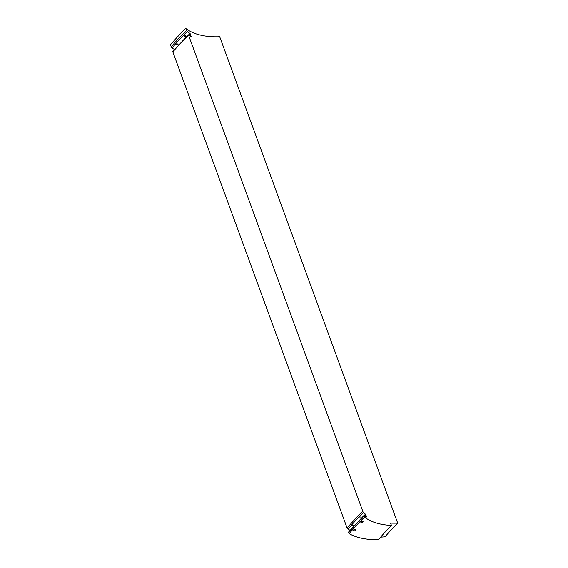 <?xml version="1.0" encoding="UTF-8"?>
<svg xmlns="http://www.w3.org/2000/svg" width="568" height="568" viewBox="0 0 568 568"><rect width="100%" height="100%" fill="white"/><g stroke="black" fill="none" stroke-linecap="round" stroke-linejoin="round"><path stroke-width="0.85" d="M174.603 49.416A66.151 35.543 -20.1 0 1 171.919 48.074L170.315 44.957A265.249 142.518 -20.1 0 1 185.722 28.4L187.241 31.574A66.151 35.543 -20.1 0 0 190.003 33.434L191.246 36.835A66.151 35.543 -20.1 0 1 188.484 34.975L363.293 512.655A66.151 35.543 -20.1 0 0 365.501 514.175A260.165 139.785 159.9 0 0 364.273 515.417M380.624 537.143A66.151 35.543 -20.1 0 0 385.097 536.767A218.758 117.541 -20.1 0 1 397.685 523.085L219.709 36.742A66.151 35.543 -20.1 0 1 198.402 34.584A66.151 35.543 -20.1 0 1 185.722 28.4M397.685 523.085A66.151 35.543 -20.1 0 1 390.578 523.085L391.43 525.407A226.575 121.737 159.9 0 0 378.558 539.6A66.151 35.543 -20.1 0 1 363.421 538.578A66.151 35.543 -20.1 0 1 349.135 533.622L348.688 532.386A265.249 142.518 -20.1 0 1 351.904 528.68A265.249 142.518 -20.1 0 1 364.095 515.829L364.55 517.065A265.249 142.518 -20.1 0 0 349.135 533.622M366.523 516.965L366.523 516.965A66.151 35.543 -20.1 0 1 364.308 515.439L364.095 515.829L364.308 515.439M176.705 44.375A0.781 0.419 -20.1 0 1 177.479 43.97A0.781 0.419 -20.1 0 1 178.082 44.169A0.781 0.419 -20.1 0 1 177.99 44.503A0.781 0.419 -20.1 0 1 177.223 44.9A0.781 0.419 -20.1 0 1 176.612 44.709A0.781 0.419 -20.1 0 1 176.705 44.375M184.302 36.175A0.781 0.419 -20.1 0 1 185.069 35.791A0.781 0.419 -20.1 0 1 185.658 35.99A0.781 0.419 -20.1 0 1 185.544 36.345A0.781 0.419 -20.1 0 1 184.778 36.728A0.781 0.419 -20.1 0 1 184.188 36.529A0.781 0.419 -20.1 0 1 184.302 36.175M350.108 530.249A66.151 35.543 -20.1 0 1 347.971 529.163L347.098 528.055L172.857 51.922A265.249 142.518 -20.1 0 1 176.08 48.216A265.249 142.518 -20.1 0 1 188.271 35.358L188.484 34.975A259.193 139.267 -20.1 0 1 190.003 33.434M352.132 525.315L353.225 525.187L352.132 525.315M359.75 517.086L360.829 516.979L359.75 517.086M355.277 530.377A1.171 0.632 159.9 0 0 355.476 529.802A1.171 0.632 159.9 0 0 354.624 529.504A1.171 0.632 159.9 0 0 353.481 530.036A1.171 0.632 159.9 0 0 353.275 530.611A1.171 0.632 159.9 0 0 354.127 530.91A1.171 0.632 159.9 0 0 355.277 530.377M366.481 516.937A259.775 139.579 159.9 0 1 366.63 516.788L365.501 514.175M391.43 525.407A66.151 35.543 -20.1 0 1 377.23 523.249A66.151 35.543 -20.1 0 1 364.55 517.065M173.162 51.482L172.857 51.922M348.986 531.946L348.688 532.386M362.838 522.205A1.171 0.632 159.9 0 0 363.08 521.594A1.171 0.632 159.9 0 0 362.256 521.289A1.171 0.632 159.9 0 0 361.12 521.793A1.171 0.632 159.9 0 0 360.879 522.404A1.171 0.632 159.9 0 0 361.702 522.702A1.171 0.632 159.9 0 0 362.838 522.205M188.924 35.301A258.802 139.053 -20.1 0 1 190.344 33.874M171.919 48.074A264.269 141.993 -20.1 0 1 175.327 44.155A264.269 141.993 -20.1 0 1 187.241 31.574M347.098 528.055A265.249 142.518 -20.1 0 1 350.321 524.349A265.249 142.518 -20.1 0 1 362.512 511.491M347.971 529.163A264.269 141.993 -20.1 0 1 351.379 525.237A264.269 141.993 -20.1 0 1 363.293 512.655M171.046 46.974A265.249 142.518 -20.1 0 1 174.269 43.267A265.249 142.518 -20.1 0 1 186.46 30.409M365.835 514.622A259.775 139.579 159.9 0 0 364.72 515.744M364.053 515.375L348.667 531.925M172.842 51.461L188.228 34.911"/></g></svg>
